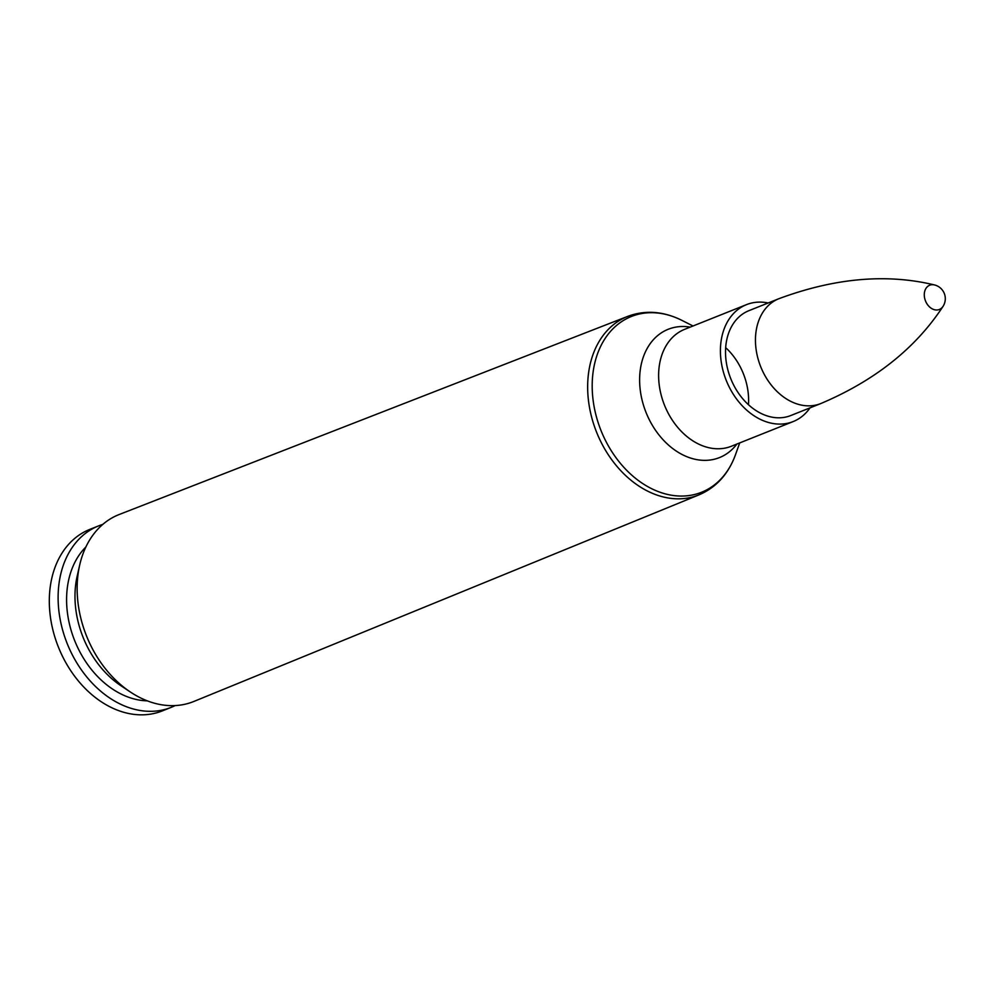 <?xml version="1.0" encoding="UTF-8"?>
<svg xmlns="http://www.w3.org/2000/svg" width="994" height="994" viewBox="0 0 994 994"><rect width="100%" height="100%" fill="white"/><g stroke="black" fill="none" stroke-linecap="round" stroke-linejoin="round"><path stroke-width="1.49" d="M193.905 701.441A100.655 74.985 -111.8 0 1 130.326 691.986A100.655 74.985 -111.8 0 1 79.669 565.126A100.655 74.985 -111.8 0 1 119.255 514.482L627.873 316.316A96.095 71.58 68.2 0 0 596.611 432.266A96.095 71.58 68.2 0 0 699.142 494.801L193.905 701.441M790.777 415.542A56.459 42.059 -111.8 0 1 730.776 378.702A56.459 42.059 -111.8 0 1 748.904 310.675L778.836 298.722A56.459 42.059 68.2 0 0 758.782 361.319A56.459 42.059 68.2 0 0 820.709 403.589L790.777 415.542M810.035 407.851A62.957 46.892 -111.8 0 1 793.175 421.568A62.957 46.892 -111.8 0 1 726.279 380.491A62.957 46.892 -111.8 0 1 746.494 304.636A62.957 46.892 -111.8 0 1 768.163 302.971M130.326 691.986L120.92 685.711A86.925 64.759 -111.8 0 1 77.172 576.147L79.669 565.126M147.298 700.857A86.925 64.759 -111.8 0 1 74.687 640.658A86.925 64.759 -111.8 0 1 85.869 546.998M175.143 705.578A97.723 72.798 -111.8 0 1 171.067 707.405A97.723 72.798 -111.8 0 1 67.219 643.64A97.723 72.798 -111.8 0 1 98.592 525.888A97.723 72.798 -111.8 0 1 102.792 524.397M171.067 707.405L162.27 710.921A97.723 72.798 -111.8 0 1 58.422 647.156A97.723 72.798 -111.8 0 1 89.795 529.392L98.592 525.888M934.447 284.943A13.059 9.729 68.2 0 0 934.435 284.93A13.059 9.729 68.2 0 0 925.054 299.703A13.059 9.729 68.2 0 0 933.465 309.407A13.059 9.729 68.2 0 0 942.995 306.425A13.059 9.729 68.2 0 0 943.008 306.413C915.561 348.31 874.782 380.702 820.709 403.589M739.698 442.926L735.498 454.693A94.629 70.487 -111.8 0 1 642.994 483.743A94.629 70.487 -111.8 0 1 594.785 363.009A94.629 70.487 -111.8 0 1 681.859 320.354C663.408 311.209 645.417 309.867 627.873 316.316M690.196 327.113A69.083 51.464 68.2 0 0 646.063 412.522A69.083 51.464 68.2 0 0 736.889 444.045M748.457 404.72A56.459 42.059 68.2 0 0 745.289 379.099A56.459 42.059 68.2 0 0 725.67 347.651M793.175 421.568L731.385 446.244A62.957 46.892 -111.8 0 1 664.489 405.167A62.957 46.892 -111.8 0 1 684.692 329.312L746.494 304.636M735.498 454.693C728.416 474.026 716.301 487.395 699.142 494.801M693.017 325.995L681.859 320.354M942.995 306.425A14.14 14.14 0 0 0 934.435 284.93C886.586 273.387 834.724 277.985 778.836 298.722"/></g></svg>
